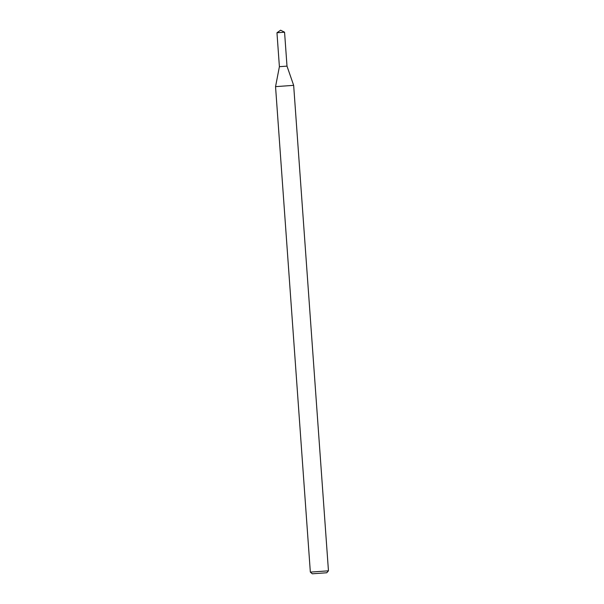 <?xml version="1.0" encoding="UTF-8"?>
<svg xmlns="http://www.w3.org/2000/svg" width="604" height="604" viewBox="0 0 604 604"><rect width="100%" height="100%" fill="white"/><g stroke="black" fill="none" stroke-linecap="round" stroke-linejoin="round"><path stroke-width="0.91" d="M276.964 32.759L279.395 66.674L286.998 66.13L293.657 85.345L275.545 86.644L279.395 66.674L286.998 66.13L284.567 32.208L276.964 32.752L280.603 30.2L284.567 32.208M312.291 573.8L326.772 572.766L312.291 573.8L310.343 572.116L328.455 570.818L293.657 85.345M310.343 572.116L275.545 86.644M326.772 572.766L328.448 570.825"/></g></svg>

